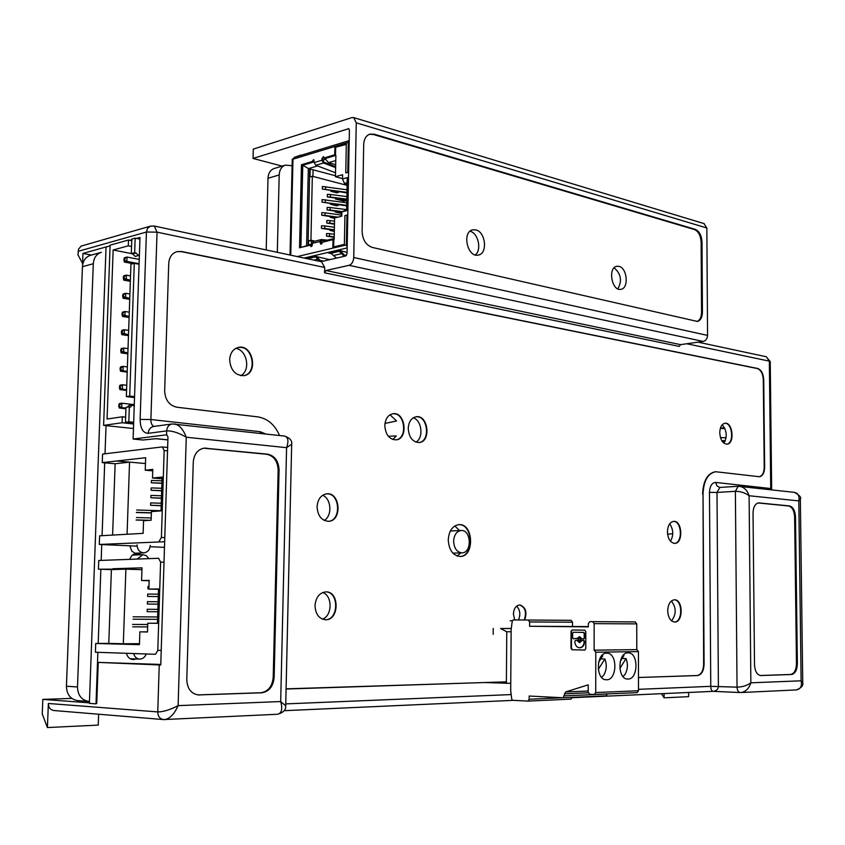 <?xml version="1.0" encoding="UTF-8"?>
<svg xmlns="http://www.w3.org/2000/svg" width="845" height="845" viewBox="0 0 845 845"><rect width="100%" height="100%" fill="white"/><g stroke="black" fill="none" stroke-linecap="round" stroke-linejoin="round"><path stroke-width="1.27" d="M66.438 686.256C66.766 694.611 70.515 699.396 77.687 700.621L88.778 701.434C81.585 700.199 77.825 695.372 77.486 686.943L66.438 686.256L82.44 266.682L93.299 263.756C93.784 257.788 96.478 253.965 101.4 252.296L90.521 255.306C85.62 256.975 82.926 260.767 82.44 266.682M266.207 249.94L268.002 178.274L279.188 174.957C279.505 169.803 281.565 166.528 285.367 165.124L292.106 165.726M285.367 165.124L274.181 168.504C270.379 169.898 268.319 173.151 268.002 178.274M279.188 174.957L277.318 252.317M93.299 263.756L77.486 686.943M89.464 701.456L88.778 701.434M110.103 245.874L106.047 247.015L89.39 703.367L96.013 703.864L97.872 652.319M98.189 643.446L100.861 569.266M101.178 560.404L101.749 544.56M102.076 535.667L104.695 462.849M105.023 453.786L106.037 425.626M294.187 157.413L300.862 155.089M141.654 449.392L136.89 449.962M129.845 545.807L131.778 551.077L135.401 553.559L131.619 555.756L129.634 559.348M134.524 553.855L140.608 552.989M134.471 553.876L139.045 553.665M134.302 553.95L138.77 553.697M134.26 555.038L140.84 554.711L139.045 553.75M134.197 554.985L133.204 554.447M126.433 653.301C127.479 657.156 129.739 659.258 133.204 659.607L136.288 658.973M133.69 653.555C134.598 656.945 136.584 658.794 139.626 659.1C142.699 659.005 144.917 657.294 146.269 653.977M132.57 624.423L147.727 624.508L132.845 624.444M147.653 626.916L132.76 626.842M157.624 616.966L133.098 616.787M157.55 619.353L133.024 619.184M148.857 558.629L146.354 555.672L142.889 554.69L137.154 559.063M139.478 643.668L123.328 643.774L125.884 569.16L98.411 569.192L98.728 560.499L158.691 558.27M141.939 569.667L112.85 568.727L141.992 567.84L141.58 580.536L149.174 580.378L148.889 589.102L158.511 589.314M147.643 596.433L158.279 596.591L147.643 596.433L147.717 594.056L158.353 594.172M147.886 588.838L148.889 588.849L147.886 588.838L147.97 586.451L148.973 586.472M158.036 604.164L147.389 604.038L147.474 601.651L158.11 601.767M157.867 609.361L147.22 609.266L147.146 611.653L157.793 611.759M125.884 569.16L111.392 569.604L108.783 643.383L95.717 643.467L139.446 644.661L139.869 631.849L147.484 631.986L147.769 623.198L157.423 623.314L158.522 588.965L148.889 589.102M157.423 623.24L147.769 623.198M132.855 554.732L133.499 555.07M155.533 654.294L95.4 652.234L95.717 643.467M155.48 654.294L157.793 650.407L161.226 650.365M164.014 562.221L160.603 562.094L157.793 650.407M160.603 562.094L158.606 558.27M111.392 569.604L98.411 569.192M149.153 580.737L141.58 580.536M147.495 631.849L139.869 631.849M108.783 643.383L123.328 643.774M157.793 611.748L147.146 611.653M158.036 604.143L147.389 604.038M453.617 541.222C454.103 548.373 456.891 552.25 461.983 552.852C472.27 552.979 471.32 529.466 461.095 530.502C456.585 531.283 454.092 534.853 453.617 541.222M137.059 544.835C137.376 549.82 139.657 552.493 143.904 552.852C147.664 552.292 149.766 549.81 150.241 545.437M136.087 520.055L148.731 520.393M151.202 517.964L136.446 517.552M150.23 520.298L136.362 519.918M136.341 512.524L151.371 512.957M161.015 510.729L136.7 510.021M151.371 512.799L136.615 512.387M127.077 534.262L129.549 462.141L116.642 461.011L102.266 462.637L102.572 454.082L162.06 446.942L167.648 447.459M145.456 463.525L116.642 460.99L145.646 457.705L145.234 470.211L152.787 469.419L152.512 478.016L162.039 478.788M161.733 488.273L151.192 487.914L151.107 490.269L161.659 490.797M161.891 483.34L151.361 482.78L151.435 480.435L161.976 480.805M161.416 498.265L150.864 497.758L150.938 495.413L161.501 495.751M161.258 503.229L150.695 502.912L150.621 505.268L161.173 505.743M164.659 541.74L99.309 544.455L99.615 535.814L143.143 533.353L143.555 520.731L151.128 520.235L151.413 511.584L161.015 510.887L162.092 477.087L152.512 478.016M159.029 541.476L161.395 537.462L164.796 537.631M167.542 450.86L164.162 450.533L161.395 537.462M164.162 450.533L162.367 446.942M99.309 544.455L137.112 546.134M150.104 546.704L164.49 547.349M129.549 462.141L115.131 463.747L112.607 535.075M115.131 463.747L102.266 462.637M152.744 470.845L145.234 470.211M161.184 505.585L150.621 505.268M161.659 490.618L151.107 490.269M161.427 498.096L150.864 497.758M161.902 483.15L151.361 482.78M725.073 441.238L721.979 440.974M720.479 437.615L726.098 437.784M725.285 440.752L721.767 440.636M724.915 428.595L720.331 428.362M724.651 428.035L720.447 427.982M131.313 253.563L113.145 249.993L128.292 245.81L128.493 240.012L110.125 245.166L103.608 425.373L133.468 428.531M113.145 249.993L107.072 419.036L122.324 416.796L122.113 422.743L103.608 425.373M128.493 240.012L131.757 240.677M139.921 239.114L135.158 238.142L131.82 239.072L131.313 253.616L134.651 252.718L135.929 252.961L138.506 255.507L139.383 254.873M128.292 245.81L131.556 246.465M135.158 238.142L134.651 252.718M122.113 422.743L133.626 423.979M128.831 421.782L125.461 422.268L125.979 407.374L129.348 406.857L128.831 421.782L133.679 422.31M125.461 422.268L133.647 423.155M139.066 264.221L134.292 263.302L130.943 264.179L126.359 396.601L134.524 397.594M134.292 263.302L129.718 396.051L126.359 396.601M134.556 396.643L129.718 396.051M129.348 406.857L130.637 407.005L132.2 405.008L134.228 406.17M138.506 255.507L135.158 256.405L132.591 253.87L131.313 253.616M132.2 405.008L128.841 405.526L127.31 407.163M122.324 416.796L125.641 417.166M135.929 252.961L132.591 253.87M124.785 259.911L124.838 258.464L124.014 258.676L123.972 260.123L126.834 261.38L139.087 263.735M124.014 258.676L124.521 257.704L126.993 257.038L139.235 259.415M124.838 258.464L126.993 257.038L126.834 261.38L124.363 262.034L132.887 263.661M124.363 262.034L123.972 260.123M124.152 278.016L124.204 276.568L123.381 276.78L123.328 278.227L130.394 280.255M123.381 276.78L123.888 275.766L126.359 275.143L130.542 275.914M124.204 276.568L126.359 275.143L126.201 279.494L123.729 280.117L130.352 281.322M123.518 296.172L123.571 294.725L122.747 294.916L122.694 296.373L129.76 298.38M122.747 294.916L123.243 293.891L125.725 293.289L129.908 294.028M123.571 294.725L125.725 293.289L125.567 297.651L123.095 298.243L129.729 299.383M122.874 314.382L122.926 312.925L122.102 313.104L122.05 314.562L129.127 316.548M122.102 313.104L122.609 312.048L125.081 311.488L129.285 312.185M122.926 312.925L125.081 311.488L124.933 315.861L122.462 316.421L129.095 317.498M122.24 332.634L122.293 331.166L121.458 331.346L121.405 332.803L128.503 334.768M121.458 331.346L121.965 330.258L124.447 329.73L128.651 330.395M122.293 331.166L124.447 329.73L124.289 334.113L121.817 334.641L128.472 335.655M121.596 350.928L121.648 349.471L120.814 349.629L120.772 351.097L127.87 353.03M120.814 349.629L121.331 348.52L123.803 348.024L128.017 348.647M121.648 349.471L123.803 348.024L123.655 352.418L121.173 352.904L127.838 353.865M120.951 369.276L121.004 367.807L120.17 367.966L120.117 369.434L123.011 370.775L127.236 371.346M120.17 367.966L120.687 366.825L123.169 366.36L127.384 366.941M121.004 367.807L123.169 366.36L123.011 370.775L120.529 371.219L127.204 372.117M120.307 387.675L120.36 386.197L119.525 386.345L119.472 387.813L122.367 389.175L126.592 389.703M119.525 386.345L120.043 385.172L122.525 384.75L126.75 385.288M120.36 386.197L122.525 384.75L122.367 389.175L119.884 389.587L126.57 390.422M119.652 406.118L119.705 404.639L118.881 404.776L118.828 406.244L121.722 407.617L125.958 408.103M118.881 404.776L119.388 403.572L121.881 403.192L134.281 404.649M119.705 404.639L121.881 403.192L121.722 407.617L119.24 407.998L125.937 408.769M123.729 280.117L123.328 278.227M123.095 298.243L122.694 296.373M122.462 316.421L122.05 314.562M121.817 334.641L121.405 332.803M121.173 352.904L120.772 351.097M120.529 371.219L120.117 369.434M119.884 389.587L119.472 387.813M119.24 407.998L118.828 406.244M327.364 240.16L321.417 239.558L320.181 241.448L312.428 243.339L310.949 246.56L310.252 245.177L299.553 247.786L301.433 164.754L312.08 161.564L313.579 159.631L314.182 162.557L321.903 160.265L323.519 162.99L335.613 167.616M311.404 246.529L310.252 245.177M347.791 214.957L344.929 215.612L344.369 244.385L332.867 247.12L333.025 239.642L322.325 242.251L320.868 244.163L320.16 242.779L321.311 244.131M349.186 142.53L348.108 142.752L349.207 140.619L294.282 157.371L293.194 159.124L292.454 160.55L290.257 255.084M348.605 172.422L345.753 172.802L348.615 172.084M347.168 247.353L346.144 244.627L347.221 244.458M346.144 244.627L347.221 244.744M347.189 246.106L346.936 244.807M293.215 158.849L292.264 159.145L290.025 255.032M349.196 141.812L348.9 142.562M342.531 178.633L335.433 176.742L342.605 174.704L342.521 178.95L344.485 183.46L347.105 184.147M346.608 209.74L341.876 211.873L341.792 216.14L334.599 217.989L334.166 239.526L333.363 239.726M314.182 162.42L313.801 159.906M324.67 158.142L328.547 162.694L335.761 160.571M335.433 176.742L335.866 155.395L324.649 158.733M341.876 211.873L346.598 210.648L347.232 177.619L342.521 178.95M311.921 246.096L312.396 244.712M310.601 245.261L311.953 244.934M313.748 161.987L302.763 165.261L300.904 247.448M323.783 156.895L322.716 158.839L321.934 158.628L321.903 160.265M321.934 158.628L323.455 156.674L324.1 157.983L334.736 154.804L334.884 147.421L346.313 143.956L345.753 172.802M320.181 241.448L320.16 242.779M317.53 165.937L308.499 168.599L302.763 165.261M322.684 160.244L325.357 159.451M347.137 182.721L344.485 183.46M323.54 241.955L326.941 240.255L334.187 238.491M301.845 247.226L312.418 243.793M308.309 168.419L306.608 245.261M320.001 260.408L323.593 261.073M344.084 255L346.439 255.443M313.907 159.853L312.861 161.775L312.08 161.564M312.861 161.775L301.433 164.754M302.214 164.955L300.345 247.585M312.428 243.339L313.653 241.459L321.417 239.558M333.669 246.93L333.807 239.822L333.025 239.642M334.884 147.421L346.302 144.421M335.666 147.643L335.518 155.015L334.736 154.804M335.518 155.015L324.1 157.983M335.507 172.75L315.787 165.271L314.182 162.557M335.634 166.634L323.603 162.039L322.716 158.839M320.942 242.948L321.67 240.54L325.568 240.941M335.676 164.627L328.547 162.694M335.454 175.76L308.499 168.599M309.724 168.926L308.055 244.86M307.157 258.686L305.985 258.443M329.73 259.658L315.153 256.278M347.073 252.412L339.732 250.511L338.623 250.775L341.676 253.648L333.469 255.549L330.997 253.257L328.737 253.099L331.356 253.584M330.384 252.94L339.109 250.659M346.936 192.913L322.304 189.048L322.357 186.481L346.999 189.808M346.693 205.874L322.029 202.124L322.082 199.557L346.746 202.789M346.82 199.156L330.363 197.033L330.416 194.477L346.862 196.61M334.219 236.801L329.561 236.251L329.613 233.674L334.271 234.234M306.703 258.507L315.65 256.848L316.009 256.215M316.22 256.267L321.311 261.601M330.997 253.257L339.595 251.24L339.975 250.574M340.155 250.616L345.267 256.077M322.072 243.318L320.952 243.191M346.946 192.354L322.304 189.048M346.693 205.335L322.029 202.124M334.483 223.714L329.835 223.154L329.888 220.587L334.536 221.158M334.472 224.221L326.793 223.017L326.846 220.45L329.888 220.587M342.267 211.609L330.099 210.078L330.152 207.521L346.619 209.602M341.876 212.084L327.068 209.94L327.121 207.374L330.152 207.521M330.416 194.477L327.385 194.329L327.332 196.885L330.363 197.033M327.332 196.885L346.809 199.695M334.366 229.798L324.755 228.52L324.807 225.942L334.409 227.231M334.356 230.315L321.47 228.351L321.522 225.773L324.807 225.942M329.613 233.674L326.582 233.547L326.519 236.114L329.561 236.251M326.519 236.114L334.208 237.287M337.842 217.165L325.029 215.401L325.082 212.824L341.813 215.148M336.5 217.503L321.744 215.221L321.808 212.655L325.082 212.824M308.52 244.744L308.605 240.804L310.928 240.233L312.323 176.267L310.009 176.932L310.189 169.053M346.144 185.118L346.165 183.893M307.495 258.76L315.65 256.848L317.72 259.214L318.153 258.475M347.084 185.361L312.323 176.267M310.928 240.233L314.942 241.142M346.524 199.663L346.503 200.455L343.968 201.142L335.497 199.008L335.507 198.237M341.845 213.605L335.233 212L335.254 211.25M334.324 231.414L330.004 230.4L330.015 229.734M336.553 204.437L338.296 205.356L336.606 205.8L330.532 204.3L330.553 203.592M336.817 191.435L338.56 192.375L336.87 192.829L330.807 191.287L330.817 190.558M334.588 218.38L330.268 217.334L330.279 216.647M326.793 223.017L329.835 223.154M327.068 209.94L330.099 210.078M321.47 228.351L324.755 228.52M321.744 215.221L325.029 215.401M312.925 176.425L313.062 169.813M311.446 244.036L311.52 241.068L308.605 240.804M322.029 243.423L321.037 243.202M313.495 241.501L311.52 241.068M319.822 261.39L317.72 259.214L313.844 260.112M333.469 255.549L336.511 258.095M344.253 256.31L341.676 253.648L342.109 252.887M334.345 230.822L330.004 230.4M336.542 204.923L330.532 204.3M338.296 205.356L338.317 204.691M336.806 191.921L330.807 191.287M338.56 192.375L338.57 191.688M335.212 217.841L330.268 217.334M346.503 200.455L335.497 199.008M341.855 212.697L335.233 212M344.76 200.022L344.771 199.431M511.14 631.764L506.768 631.764L500.557 628.511L511.267 628.522M484.988 682.549L510.76 683.351M500.557 628.511L511.278 628.448M493.237 628.416L493.184 634.289M511.098 637.003L510.824 674.606M506.377 683.499L506.768 631.764M574.801 641.408C575.086 645.284 576.681 647.418 579.586 647.788C582.374 647.397 583.906 645.327 584.191 641.587L583.409 640.436L582.205 640.415L579.522 642.654L576.765 640.32L575.572 640.299L574.801 641.408M579.797 647.777L580.019 647.777C582.807 647.386 584.339 645.327 584.624 641.577L583.842 640.436L582.638 640.415M579.681 636.634L577.462 638.281L579.459 636.623L582.226 638.957L583.42 638.978L584.201 637.943L584.201 633.465L583.42 632.398L573.396 632.271L572.635 633.296L572.614 637.753L573.385 638.799L577.462 638.281M600.806 658.889L604.872 659.005C606.974 664.571 606.657 669.863 603.911 674.859L601.651 677.405M602.2 655.234L602.781 655.783L598.545 662.427M579.49 638.123L578.36 639.644L579.501 641.144L580.61 639.644L579.49 638.123M579.723 641.112L581.043 639.644L579.691 638.155M623.547 654.981L624.001 655.424L620.241 661.413M622.078 658.487L626.039 658.593C628.088 664.086 627.782 669.293 625.131 674.215L623.071 676.613M606.689 653.174C595.936 652.636 595.493 680.035 606.277 679.76C617.283 680.753 617.896 652.805 606.89 653.185L606.689 653.174M628.004 652.847C617.568 652.319 617.188 679.327 627.666 679.042C638.345 680.003 638.883 652.477 628.205 652.858L628.004 652.847M575.984 640.288L577.198 640.309L579.744 642.644M512.345 620.684L510.137 620.779M588.321 626.567L529.593 626.272L529.614 621.952L528.241 620.019L513.19 619.913L512.281 620.959L511.151 629.409L511.067 640.647M588.194 691.03L565.59 691.96L563.14 697.769L529.181 696.037L529.16 699.248L527.85 701.107L512.619 700.294L511.721 699.185L510.707 690.576L510.845 671.955M594.426 694.484L637.109 692.625L638.493 690.745L638.429 651.59L636.929 649.615L594.13 650.164L594.162 623.652L592.672 621.645L589.821 621.624L588.321 623.599L588.321 626.884L529.593 626.272M565.59 691.96L588.204 684.841L588.194 692.192L589.694 694.273L594.32 694.495L595.725 692.551L595.778 652.213L594.13 650.164M619.829 668.522L626.039 658.593M583.853 638.968L584.624 637.943L584.634 633.454L583.853 632.398L573.839 632.271M577.209 638.862L577.895 638.281M572.424 630.011L571.051 631.373L570.998 648.337L572.023 649.752L584.761 650.048L585.786 648.675L585.817 631.564L584.782 630.159L572.076 630L571.051 631.373M584.898 650.037L572.456 649.742L571.431 648.326L571.484 631.373M563.235 697.759L606.108 695.836L607.449 693.925M636.781 649.604L636.739 623.874L635.25 621.92L589.821 621.624M572.498 626.409L572.509 622.205L571.125 620.325L528.231 620.019L571.125 620.325M527.945 701.096L570.988 699.121L572.287 697.357M598.271 669.388L604.872 659.005M458.698 524.639C473.073 523.562 474.372 556.369 459.933 556.496C473.918 556.422 473.39 524.819 459.426 524.66L458.698 524.639M448.251 539.892C448.938 530.84 452.487 525.748 458.898 524.629C473.527 523.118 474.901 556.686 460.176 556.496C452.931 555.64 448.948 550.106 448.251 539.892M392.798 413.744C404.977 412.001 408.093 438.819 395.83 439.886C407.132 438.988 405.801 414.61 394.414 413.775L392.798 413.744M384.813 425.563C385.299 418.782 388.024 414.832 392.988 413.712C405.399 411.547 408.642 439.083 396.073 439.865C389.302 439.442 385.552 434.679 384.813 425.563M674.194 599.802C682.718 599.665 682.94 622.173 674.394 622.036C682.94 622.173 682.718 599.665 674.194 599.802M667.708 610.808C668.089 604.133 670.317 600.468 674.405 599.792C683.193 599.211 683.447 622.585 674.627 622.036C670.465 621.35 668.163 617.6 667.708 610.808M325.589 591.891C339.194 591.447 338.919 620.124 325.293 619.755C338.887 620.124 339.215 591.542 325.652 591.891L325.589 591.891M315.016 605.654C315.819 597.352 319.41 592.757 325.79 591.891C339.669 591.056 339.447 620.431 325.547 619.765C319.019 618.889 315.512 614.188 315.016 605.654M519.527 604.946C525.241 607.164 526.826 612.181 524.259 619.987C526.826 612.181 525.241 607.164 519.527 604.946M514.732 619.924L513.401 614.146C513.823 608.558 515.936 605.495 519.738 604.935C525.622 606.963 527.28 611.981 524.703 619.998M724.799 423.271C732.478 422.479 734.432 443.562 726.732 444.174C734.009 443.646 732.847 423.936 725.517 423.313L724.799 423.271M719.76 432.767C719.982 427.179 721.725 424.01 724.999 423.25C732.9 421.972 734.96 443.942 726.953 444.164C722.739 443.667 720.341 439.865 719.76 432.767M673.454 521.386C681.915 520.9 682.961 543.177 674.49 543.388C682.781 543.198 682.052 521.513 673.761 521.397L673.454 521.386M667.423 531.885C667.751 525.611 669.821 522.104 673.666 521.376C682.359 520.435 683.478 543.557 674.711 543.388C670.37 542.775 667.93 538.941 667.423 531.885M326.582 493.829C340.007 492.529 341.781 520.805 328.293 521.312C341.137 520.89 340.482 494.188 327.638 493.839L326.582 493.829M317.086 506.778C317.741 499.205 320.973 494.874 326.772 493.807C340.45 492.107 342.32 521.08 328.547 521.302C321.544 520.689 317.731 515.841 317.086 506.778M238.343 347.411C252.708 344.464 258.105 373.659 243.603 375.687C256.405 374.018 254.334 348.742 241.3 347.411L238.343 347.411M229.639 359.748C230.178 352.925 233.146 348.805 238.533 347.369C253.099 344.01 258.676 373.849 243.856 375.655C235.343 375.56 230.6 370.258 229.639 359.748M416.015 416.775C427.866 415.127 430.823 441.555 418.909 442.558C429.925 441.713 428.626 417.61 417.536 416.807L416.015 416.775M408.23 428.447C408.705 421.729 411.367 417.831 416.215 416.743C428.288 414.673 431.383 441.829 419.152 442.537C412.592 442.104 408.959 437.404 408.23 428.447M759.254 476.749C762.37 475.904 764.028 472.746 764.218 467.274L763.299 379.785C762.887 373.627 760.88 369.888 757.3 368.547L181.21 251.62L176.774 251.673M702.596 494.135C703.209 480.868 707.413 473.411 715.229 471.763L715.662 471.732C707.846 473.38 703.642 480.847 703.029 494.114L704.086 664.36C703.737 671.014 701.551 674.754 697.547 675.556L638.471 677.5L697.104 675.535C701.118 674.732 703.293 671.004 703.642 664.339L703.029 494.114M287.216 689.002L499.744 682.031M197.857 694.907L260.873 692.742C268.182 691.569 272.301 686.404 273.22 677.246L278.153 470.063C277.667 461.138 273.864 455.867 266.745 454.272L203.772 448.188M760.246 675.514L790.656 674.468C794.268 673.697 796.201 670.085 796.476 663.631L794.627 516.96C794.194 510.633 792.187 506.968 788.596 505.986L758.176 502.965M696.903 321.48C699.861 320.361 701.413 317.276 701.551 312.206L701.128 242.209C700.695 235.597 698.456 231.372 694.41 229.534L373.321 134.471L369.413 134.313M475.798 229.893L472.777 229.829C461.634 231.752 467.507 258.095 478.376 255.053C487.914 253.658 485.674 231.773 475.798 229.893M618.941 266.355L616.839 266.281C607.523 267.474 611.812 291.557 620.917 289.307C629.081 288.441 627.307 267.907 618.941 266.355M193.262 462.173L186.787 679.56C187.189 688.59 191.044 693.713 198.343 694.939L261.802 692.794C269.111 691.622 273.231 686.446 274.15 677.289L279.061 469.978C278.586 461.043 274.783 455.772 267.654 454.177L204.184 448.125C197.645 449.487 194.012 454.177 193.262 462.173M759.169 502.933L789.483 505.933C793.064 506.926 795.071 510.581 795.504 516.929L797.363 663.663C797.088 670.106 795.156 673.729 791.543 674.5L760.68 675.556C756.983 674.838 754.923 671.236 754.511 664.772L753.032 513.063C753.286 507.011 755.145 503.631 758.609 502.912L758.282 502.976M321.533 261.76L324.67 267.464L324.554 272.808L325.916 270.516L349.07 265.33C351.826 264.305 353.379 261.696 353.738 257.514L356.252 122.831L353.749 117.613L351.89 117.603L253.31 149.1L253.067 158.448L282.135 166.095M356.252 122.831L706.853 227.992L703.969 223.576M372.254 247.416L697.357 321.438C700.568 320.561 702.258 317.445 702.438 312.069L702.005 242.04C701.572 235.428 699.333 231.203 695.287 229.354L374.229 134.197L369.835 134.165C366.033 135.591 363.984 139.013 363.699 144.442L362.114 231.551C362.611 239.885 365.991 245.177 372.254 247.416M253.067 158.448L348.658 128.694L349.418 130.267L347.052 253.648L345.658 255.993L321.058 261.654M617.832 288.853C622.258 280.804 621.022 273.791 614.125 267.802M475.26 254.936C481.977 249.972 478.238 232.945 470.031 231.255M174.482 423.926L174.746 423.958C179.541 425.172 183.376 429.598 186.259 437.235C178.791 432.83 172.264 430.718 166.676 430.897C167.035 427 168.831 424.697 172.063 423.968L153.6 426.482C150.378 427.2 148.593 429.482 148.224 433.327L166.676 430.897L166.549 434.742L167.975 436.886L160.761 665.015L98.231 662.395L160.782 664.434M291.683 444.227L286.582 447.67C288.874 440.984 288.187 437.118 284.522 436.073L284.29 436.052M276.759 714.3L163.486 719.57L53.89 710.529C50.351 709.906 48.514 707.561 48.366 703.473L157.751 711.912C163.455 711.87 170.236 709.779 178.115 705.638C174.419 713.93 169.993 718.577 164.828 719.591L163.486 719.57C159.842 718.905 157.93 716.359 157.751 711.912L159.24 664.962M172.116 423.958L284.522 436.073C289.972 437.985 292.359 440.773 291.673 444.428L285.705 705.564C286.159 709.768 283.381 712.684 277.403 714.3L277.403 714.3C281.681 713.391 282.779 709.145 280.688 701.551L285.695 705.85M712.927 691.337L712.757 691.358C711.49 690.692 710.825 689.024 710.761 686.341L737.041 687.154C742.301 687.069 746.906 685.622 750.867 682.813C749.05 688.538 745.744 691.77 740.949 692.53L796.243 689.932C800.511 689.224 802.137 686.182 801.123 680.806L802.739 683.119M800.342 498.888L798.8 500.905C799.655 496.089 798.176 493.237 794.363 492.35L794.12 492.329M738.181 486.276L739.797 486.329C744.276 487.311 747.371 490.449 749.103 495.74C745.142 492.793 740.569 491.315 735.382 491.315L738.181 486.276L719.739 487.449M796.243 689.932C801.25 688.041 803.415 685.675 802.739 682.844L800.342 499.12C801.609 497.515 799.613 495.254 794.363 492.35L738.192 486.276M661.445 693.671L664.107 697.833L688.643 696.65L688.622 692.446M71.772 698.403L42.831 699.385L42.25 713.983L47.415 727.556L98.242 725.105L98.633 714.226M706.853 227.992L707.561 335.402C707.307 338.718 705.85 340.736 703.177 341.433L349.07 265.33M78.11 251.345L146.428 232.016L147.6 228.245L150.442 226.143L81.152 246.096L78.532 249.159L77.972 254.82L82.799 263.936M664.086 693.555L664.107 697.833M47.415 727.556L48.366 703.473M638.493 689.33L710.761 686.341L709.473 492.371L717.004 492.434L718.398 686.383C718.313 689.129 716.581 690.777 713.212 691.358L572.255 697.695M98.231 662.395L96.752 703.389M42.831 699.385L89.412 702.839M324.554 272.808L679.243 346.429L680.531 344.644L703.177 341.433M82.546 263.893L82.947 253.426L91.44 255.053M136.51 238.417L139.985 237.445L133.109 439.041L142.784 440.013L155.945 438.713M82.947 253.426L110.103 245.821M129.855 240.286L131.799 239.737M133.109 439.041L166.909 434.774M672.768 533.702L667.582 534.23M715.662 471.732L759.475 476.738C762.708 476.031 764.429 472.873 764.64 467.243L763.722 379.743C763.31 373.585 761.303 369.835 757.722 368.494L181.633 251.514L176.954 251.63C171.936 253.278 169.201 257.25 168.725 263.545L164.659 390.834C165.155 399.938 169.201 405.399 176.795 407.205L257.757 416.87C267.548 418.497 274.826 424.718 279.579 435.524M286.085 688.844L506.387 681.852M388.341 436.252L396.294 435.946L392.883 439.506M390.01 414.779L396.527 420.979L384.982 423.419M459.617 530.575L454.758 525.981M324.258 520.425C332.465 515.809 331.388 498.73 322.695 495.244M670.486 541.265C673.729 535.308 673.454 529.498 669.673 523.826M415.962 442.146C423.873 437.921 421.887 420.208 413.237 417.831M457.029 555.989L460.99 552.884M518.46 619.955C520.731 614.526 520.119 609.921 516.633 606.14M671.553 620.843C676.454 614.22 676.391 607.597 671.374 600.985M235.66 348.446L235.628 348.436C247.11 349.576 251.007 370.786 240.688 375.634M723.848 443.118C727.482 436.643 726.911 430.549 722.158 424.834M322.42 619.142C332.455 615.931 332.655 595.662 322.705 592.514M348.33 142.689L347.76 172.232M346.936 215.095L346.365 244.575M348.119 142.425L293.194 159.124M292.962 160.149L290.754 255.19M297.26 256.574L346.144 244.965M304.158 258.052L347.158 247.923M315.787 165.271L323.519 162.99M321.956 240.529L321.427 240.656M325.568 189.227L325.621 186.66M325.293 202.304L325.346 199.737M588.268 692.815L564.502 693.819M638.493 690.745L595.725 692.551M638.429 651.59L595.778 652.213M636.929 649.615L594.278 650.175M607.449 693.988L564.492 695.857M562.559 697.748L529.16 699.248M635.25 621.92L592.672 621.645L635.25 621.92M636.739 623.874L594.162 623.652M572.509 622.205L529.614 621.952M205.557 448.209L206.465 448.103M266.745 454.272L267.654 454.177M278.153 470.063L279.061 469.978M273.22 677.246L274.15 677.289M260.873 692.742L261.802 692.794M198.417 694.896L199.335 694.96M788.596 505.986L789.483 505.933M790.656 674.468L791.543 674.5M796.476 663.631L797.363 663.663M794.627 516.96L795.504 516.929M701.551 312.206L702.438 312.069M701.128 242.209L702.005 242.04M694.41 229.534L695.287 229.354M373.321 134.471L374.229 134.197M348.119 128.694L349.038 128.968M280.688 701.551L178.115 705.638L186.259 437.235L286.582 447.67L280.688 701.551M719.834 487.449L717.004 492.434L735.382 491.315L737.041 687.154C737.241 690.323 738.276 692.118 740.135 692.53L740.146 692.53M801.123 680.806L798.8 500.905L749.103 495.74L750.867 682.813L801.123 680.806M353.738 257.514L707.561 335.402M154.065 426.419C151.963 425.648 150.906 423.356 150.885 419.532L260.26 431.71L260.344 433.4M148.224 433.327C143.027 433.094 140.323 428.457 140.122 419.426L150.885 419.532L157.043 232.153L324.67 267.464M713.497 691.358L739.977 692.52M770.239 361.607L771.643 488.759L770.735 488.547L770.872 489.762M325.916 270.516L680.531 344.644M140.122 419.426L146.428 232.016L157.043 232.153L154.308 226.048L150.442 226.143M154.096 225.995L321.755 261.802M766.151 356.717L770.239 361.544L769.341 361.142L770.735 488.547L715.799 482.432L716.866 485.812L719.613 487.449M698.023 342.162L766.362 356.759L769.341 361.142L686.805 343.757M156.716 438.682L167.891 439.822M260.26 431.71L265.605 433.981M285.747 703.896L511.183 694.579M709.473 492.371C709.842 485.981 711.955 482.664 715.799 482.432M130.193 658.741L139.626 659.1M132.401 555.112L142.889 554.69M461.095 530.502L450.353 531.009M461.983 552.852L452.878 553.158M134.619 553.243L143.904 552.852M606.108 695.836L563.14 697.769M637.109 692.625L594.32 694.495M570.988 699.121L527.85 701.107M704.265 223.671L353.749 117.613M740.135 692.53L713.212 691.358M771.643 488.759L771.738 489.857M513.549 700.347L284.068 710.698M155.913 438.713L167.88 439.928"/></g></svg>
